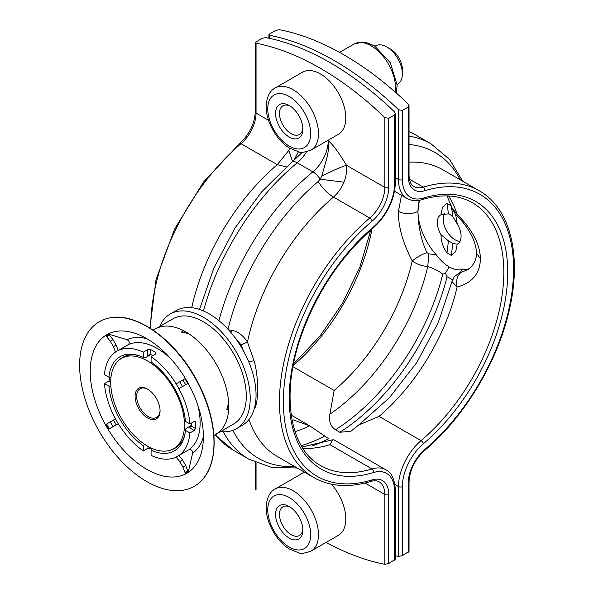 <?xml version="1.0" encoding="UTF-8"?>
<svg xmlns="http://www.w3.org/2000/svg" width="594" height="594" viewBox="0 0 594 594"><rect width="100%" height="100%" fill="white"/><g stroke="black" fill="none" stroke-linecap="round" stroke-linejoin="round"><path stroke-width="0.89" d="M452.665 216.305A168.302 97.171 -60 0 0 451.291 205.843L446.97 203.348L442.53 207.18L441 214.724L448.344 213.84L450.556 214.894L452.665 216.305L457.231 223.923L455.583 214.241M448.344 240.83L441 234.652C440.986 241.082 442.976 247.171 446.97 252.91A168.302 97.171 120 0 0 448.344 240.83L452.665 243.362A168.302 97.171 -60 0 1 451.291 255.405L446.97 252.91M451.291 255.405L455.702 251.641L457.231 244.193L452.665 243.362M444.557 213.491A16.832 9.719 -120 0 0 446.384 230.45A16.832 9.719 -120 0 0 460.016 241.394M457.231 244.193A16.832 9.719 -120 0 0 457.61 243.993A16.832 9.719 -120 0 0 457.231 223.923M441 214.724A16.832 9.719 -120 0 0 440.785 214.842A16.832 9.719 -120 0 0 441 234.652M419.097 200.341L417.983 211.397A44.149 25.49 60 0 1 419.847 200.2M417.983 211.397C418.05 222.342 420.062 238.231 426.93 252.591L428.913 253.861L436.226 254.707A44.149 25.49 60 0 1 417.983 211.397C411.479 214.434 404.974 214.434 398.47 211.397L401.477 195.255M436.226 254.707C440.317 260.142 444.624 264.211 449.138 266.921C453.645 269.438 457.944 270.359 462.05 269.683L460.506 272.201L461.093 272.423L468.102 269.468M469.431 268.547A44.149 25.49 60 0 1 462.05 269.683M452.569 279.722L447.074 276.73L445.463 273.233L442.753 274.22C438.78 270.931 433.776 268.384 427.754 266.58L428.913 253.861M454.306 276.604L460.506 272.201M449.138 266.921L445.463 273.233M456.623 215.347L457.09 214.352C472.304 229.499 480.078 244.283 480.412 258.702C480.078 273.5 472.304 282.937 457.09 287.021C455.865 280.338 457.202 275.468 461.093 272.423M447.074 276.73A168.302 97.171 -60 0 1 339.79 432.269L350.868 431.281L358.323 425.215L379.031 416.379A151.752 87.615 -60 0 0 457.09 287.021L451.975 281.586M426.93 252.591C421.339 254.655 416.446 257.454 412.243 261.004C402.732 242.642 398.143 226.106 398.47 211.397M339.79 432.269L335.469 429.774C330.509 426.366 328.638 421.168 329.856 414.181A160.024 92.389 120 0 0 427.754 266.58C421.874 265.971 416.706 264.107 412.243 261.004A151.752 87.615 120 0 1 334.162 390.473L292.976 366.691M452.227 208.071L457.09 214.352A151.752 87.615 -60 0 0 448.552 195.961M329.856 414.181L334.162 390.473M409.006 551.381L402.376 555.65L398.47 556.415L398.47 486.568A41.387 23.894 -60 0 1 421.049 440.637A2.762 1.188 49.7 0 1 423.448 443.696A154.507 89.204 120 0 0 507.729 272.223A154.507 89.204 120 0 0 423.448 198.062A2.762 1.916 -107 0 1 422.304 199.577C416.594 201.314 411.508 200.943 407.046 198.47A41.387 23.894 -60 0 1 398.47 179.522L398.47 109.675L402.376 110.432L408.226 107.054L408.999 105.695L408.226 104.039A288.328 166.469 60 0 0 279.462 29.7L275.564 30.465L269.706 33.843L268.933 34.734L269.706 35.336L269.706 38.387M398.47 109.675A288.328 166.469 -120 0 0 269.706 35.336M395.381 555.784A288.328 166.469 -120 0 0 398.47 556.415M326.143 542.381A288.328 166.469 -120 0 0 384.815 564.3L384.815 494.453L365.043 483.033M275.185 488.966C269.691 491.78 266.676 498.002 266.142 507.64C266.045 523.269 277.22 541.951 289.672 549.175L298.841 552.865C300.222 553.987 304.291 553.393 311.056 551.091A35.87 20.708 -120 0 0 311.056 509.674A35.87 20.708 -120 0 0 275.185 488.966L302.502 473.195A35.87 20.708 60 0 1 304.581 472.245M331.407 484.184A35.87 20.708 60 0 1 338.365 535.32L311.056 551.091M395.344 559.266L388.721 563.535L388.721 494.453A30.353 17.523 120 0 0 372.163 479.885A162.786 93.986 -60 0 1 283.368 401.752A162.786 93.986 -60 0 1 372.163 221.094A30.353 17.523 120 0 0 388.721 187.407A2.762 1.596 0 0 1 384.815 187.407L346.465 165.266C339.471 167.582 331.229 171.25 321.733 176.27L326.381 159.764C328.23 153.668 328.853 147.379 328.237 140.889C332.336 143.793 338.409 151.916 346.465 165.266C347.082 170.73 346.243 176.366 343.933 182.172C341.483 188.157 337.993 193.124 333.464 197.067L369.765 218.028A27.591 15.927 120 0 0 384.815 187.407L384.815 117.56L388.721 118.317L394.572 114.939L395.344 113.58L394.572 111.924A288.328 166.469 60 0 0 265.808 37.585L261.902 38.35L255.279 42.62L256.051 43.214L256.051 113.068A27.591 15.927 -60 0 1 241.001 143.689L277.301 164.649L288.87 150.386L289.969 148.359M384.815 117.56A288.328 166.469 -120 0 0 256.051 43.214M256.051 462.8L256.051 489.961L255.279 488.305M388.721 563.535L384.815 564.3M275.185 87.964L302.502 72.193A35.87 20.708 60 0 1 338.372 92.902A35.87 20.708 60 0 1 338.365 134.326L311.056 150.089A35.87 20.708 -120 0 0 311.056 108.672A35.87 20.708 -120 0 0 275.185 87.964C269.691 90.785 266.676 97.008 266.142 106.638C266.045 122.275 277.22 140.949 289.672 148.181L298.841 151.871C300.222 152.992 304.291 152.398 311.056 150.089M228.586 329.908L231.779 330.249C237.979 331.541 243.206 335.469 247.453 342.04L254.039 360.714C258.858 376.455 258.843 404.44 254.039 409.073M243.369 350.675L241.142 344.936L234.437 336.954M292.538 161.553L288.87 150.386M293.926 160.298L298.418 151.782M302.309 152.25L293.978 160.246M321.733 176.27L320.166 179.225L343.933 182.172M218.911 320.649A182.098 105.138 -60 0 1 312.838 171.807A11.034 4.886 50.4 0 1 320.166 179.225L318.161 181.519A176.581 101.953 120 0 0 227.992 329.254M231.051 332.729A5.517 1.166 104.7 0 1 231.779 330.249M295.025 431.645A160.024 92.389 120 0 0 309.689 425.824L293.087 419.817M309.689 425.824L328.675 438.684A168.302 97.171 -60 0 1 311.88 446.087M395.381 113.58L395.381 182.9C394.468 200.141 387.117 215.132 373.336 227.873C339.761 257.269 315.325 294.379 300.022 339.211C280.851 396.265 290.251 449.25 320.649 465.592A151.752 87.615 120 0 0 371.993 468.956A41.387 23.894 -60 0 1 385.996 469.869L334.088 439.902L332.803 439.753L329.982 444.698L371.993 468.956A2.762 1.916 73 0 1 373.5 472.534A38.625 22.305 -60 0 1 394.572 491.075L394.572 560.157M248.775 361.85L254.039 360.714M302.873 530.167L302.873 530.167A19.312 11.152 60 0 1 289.219 538.053A19.312 11.152 60 0 1 275.564 514.397A19.312 11.152 60 0 1 289.219 506.511A19.312 11.152 60 0 1 302.873 530.167M302.836 528.972A16.558 9.556 60 0 1 299.45 535.491A16.558 9.556 60 0 1 286.687 531.058A16.558 9.556 60 0 1 279.462 514.397A16.558 9.556 60 0 1 282.893 506.816A16.558 9.556 60 0 1 290.228 507.135M375.066 46.235L375.735 45.849A22.075 12.741 60 0 1 386.768 46.941L390.666 49.191A16.558 9.556 60 0 1 402.376 69.468L402.376 73.975A22.075 12.741 60 0 1 397.802 84.081L397.134 84.459M386.768 46.941A22.075 12.741 60 0 1 402.376 73.975L402.376 69.468M302.873 129.165L302.873 129.165A19.312 11.152 60 0 1 289.219 137.051A19.312 11.152 60 0 1 275.564 113.395A19.312 11.152 60 0 1 289.219 105.509A19.312 11.152 60 0 1 302.873 129.165M302.836 127.977A16.558 9.556 60 0 1 299.45 134.489A16.558 9.556 60 0 1 286.687 130.056A16.558 9.556 60 0 1 279.462 113.395A16.558 9.556 60 0 1 282.893 105.821A16.558 9.556 60 0 1 290.228 106.14M213.929 435.543L233.724 423.908A60.699 35.046 -120 0 0 242.449 373.381A60.699 35.046 -120 0 0 200.453 320.203A60.699 35.046 -120 0 0 173.025 318.77L155.465 328.913A60.699 35.046 60 0 1 182.893 330.346L181.675 331.92L188.744 333.724A60.699 35.046 -120 0 0 182.893 330.346L182.893 331.63L182.068 332.254M216.164 434.043A60.699 35.046 -120 0 0 228.638 409.578L227.524 408.939M228.638 409.578A60.699 35.046 -120 0 0 228.638 402.821L226.67 409.845L228.638 409.578M236.486 428.69L242.337 425.311A66.216 38.231 -120 0 0 252.487 372.245A66.216 38.231 -120 0 0 209.229 313.892A66.216 38.231 -120 0 0 176.121 310.617L170.27 313.996A66.216 38.231 60 0 1 203.378 317.278A66.216 38.231 60 0 1 246.636 375.623A66.216 38.231 60 0 1 236.486 428.69A66.216 38.231 60 0 1 220.493 431.548M159.793 326.41A66.216 38.231 60 0 1 170.27 313.996M147.579 360.981A52.146 30.108 -120 0 0 121.503 358.397A52.146 30.108 -120 0 0 121.503 418.607A52.146 30.108 -120 0 0 173.648 448.715A52.146 30.108 -120 0 0 181.645 406.927A52.146 30.108 -120 0 0 147.579 360.981M160.061 410.766A17.657 10.195 -120 0 0 147.579 389.137A17.657 10.195 -120 0 0 135.09 396.346A17.657 10.195 -120 0 0 147.579 417.976A17.657 10.195 -120 0 0 160.061 410.766L160.061 410.766M147.973 389.374A16.558 9.556 -120 0 0 140.08 388.766A16.558 9.556 -120 0 0 140.08 407.885A16.558 9.556 -120 0 0 156.638 417.441A16.558 9.556 -120 0 0 160.061 410.306M109.415 428.779L108.398 429.365A79.863 46.109 -120 0 1 105.635 424.584L106.653 423.997A78.356 45.241 60 0 0 109.415 428.779L113.031 426.692A72.691 41.966 60 0 1 110.269 421.911L115.488 418.896A60.699 35.046 -120 0 0 118.251 423.678L113.031 426.692M110.269 421.911L106.653 423.997M106.653 336.761L105.635 335.61A79.863 46.109 -120 0 1 108.398 334.021L109.415 335.165A78.356 45.241 -120 0 0 106.653 336.761L110.269 341.223A72.691 41.966 60 0 1 113.031 339.627L116.194 345.107L118.251 350.475A60.699 35.046 -120 0 0 115.488 352.064L113.432 346.696L110.269 341.223M113.031 339.627L109.415 335.165M184.964 378.786L185.298 378.593A79.032 45.627 -120 0 1 188.06 383.368L187.719 383.561A78.356 45.241 60 0 0 184.964 378.786L182.907 379.974A72.691 41.966 60 0 1 185.662 384.749L178.883 388.669A60.699 35.046 -120 0 0 176.128 383.887L182.907 379.974M185.662 384.749L187.719 383.561M188.209 472.26A79.863 46.109 -120 0 1 185.447 473.849L184.964 472.393A78.356 45.241 -120 0 0 187.719 470.804L188.209 472.26A151097.146 123370.006 -120 0 0 192.619 453.163C192.515 450.408 191.283 449.257 188.914 449.71A60.699 35.046 -120 0 0 197.654 404.744M187.719 470.804L185.662 465.436A72.691 41.966 60 0 1 182.907 467.033L184.964 472.393M182.907 467.033L179.744 461.553L176.128 457.09A60.699 35.046 -120 0 0 178.883 455.501L182.507 459.964L185.662 465.436M150.906 354.566L145.24 357.833A18300.888 10566.072 -60 0 0 143.288 357.38L143.288 352.175A60.699 35.046 60 0 0 118.251 350.475L128.274 344.683C129.848 342.857 129.47 341.216 127.138 339.753A151097.139 123370.006 -120 0 0 108.398 334.021M143.288 352.175L147.579 349.695L150.698 349.562A60.699 35.046 60 0 1 155.383 352.264L155.999 353.252L155.383 354.202L151.091 356.675L151.091 361.88A54.351 31.385 -120 0 1 185.425 421.354L189.932 423.953A60.699 35.046 60 0 0 178.883 388.669L188.157 383.308M191.283 425.393L186.004 428.445L185.425 430.36L189.932 432.967A60.699 35.046 60 0 1 178.883 455.501L188.914 449.71M90.221 371.339A80.012 46.198 60 0 1 140.125 335.276A80.012 46.198 60 0 1 202.977 444.156A80.012 46.198 60 0 1 143.451 467.292A80.012 46.198 60 0 1 90.221 371.339M191.283 423.173L191.283 426.084L190.592 427.041L188.937 427.435L191.283 426.084L195.485 428.512A60.699 35.046 -120 0 0 195.485 422.2L195.07 421.428L194.223 421.473L195.485 422.2M195.485 428.512L194.223 430.487L188.937 427.435M172.074 449.524A52.42 30.264 -120 0 0 175.349 448.054A52.42 30.264 -120 0 0 184.556 435.729M176.128 457.09A60.699 35.046 60 0 1 151.091 455.39L151.091 450.185A54.351 31.385 -120 0 0 184.259 436.909A54.351 31.385 -120 0 0 185.425 430.36M151.789 449.22A60.699 35.046 60 0 1 150.312 448.284L147.965 448.18L147.965 446.354M147.965 448.18L143.288 450.883A60.699 35.046 60 0 1 118.251 423.678M115.488 418.896A60.699 35.046 60 0 1 104.447 383.613L108.954 386.211A54.351 31.385 -120 0 0 143.288 445.678L143.288 450.883M108.954 386.211L110.84 386.018M104.447 383.613L108.739 381.133L109.816 379.054A60.699 35.046 -120 0 1 109.742 377.123M111.011 376.997L108.954 377.197L104.447 374.599A60.699 35.046 60 0 1 115.488 352.064M138.202 355.442A52.42 30.264 -120 0 0 122.928 357.254A52.42 30.264 -120 0 0 120.018 359.355M143.288 357.38A54.351 31.385 -120 0 0 137.036 355.115A54.351 31.385 -120 0 0 108.954 377.197M152.829 355.672L150.698 354.447L149.139 354.603L147.579 356.244L147.579 349.695M151.091 356.675A60.699 35.046 60 0 1 176.128 383.887M189.932 423.953L194.223 421.473M189.932 432.967L194.223 430.487M79.618 365.221A95.01 54.856 60 0 1 109.155 318.02A95.01 54.856 60 0 1 194.305 376.581A95.01 54.856 60 0 1 202.443 479.603A95.01 54.856 60 0 1 127.109 466.81A95.01 54.856 60 0 1 79.618 365.221M181.846 332.521L182.893 331.63M339.553 52.398L353.913 44.105A34.489 19.914 60 0 1 382.165 55.197A34.489 19.914 60 0 1 395.27 92.122M448.344 213.84A168.302 97.171 120 0 0 446.97 203.348M409.036 131.556L415.384 134.793A182.098 105.138 120 0 0 409.036 131.601M409.036 136.145A182.098 105.138 -60 0 1 430.992 143.8L449.561 159.437L462.741 181.244M460.202 179.782A176.581 101.953 120 0 0 409.036 144.49M409.036 105.695L409.036 175.015C409.266 181.066 410.899 184.905 413.944 186.523A27.591 15.927 120 0 0 423.277 187.132A165.548 95.575 -60 0 1 479.291 190.8L442.99 169.847A165.548 95.575 120 0 0 409.036 162.177M446.97 195.901L452.338 208.405C454.417 212.838 455.836 215.154 456.608 215.362C464.59 223.314 470.396 231.853 474.005 240.978C475.735 246.102 476.529 250.133 476.373 253.074L480.412 258.702M379.031 416.379L421.049 440.637A151.752 87.615 120 0 0 499.725 308.516A151.752 87.615 120 0 0 472.393 202.754C458.516 194.832 441.825 193.77 422.304 199.577M409.407 179.121L423.277 187.132A2.762 1.916 73 0 1 424.784 190.711A162.786 93.986 -60 0 1 513.58 268.837A162.786 93.986 -60 0 1 424.784 449.502A30.353 17.523 120 0 0 408.226 483.189L408.226 552.271M479.291 190.8C510.246 208.123 521.866 255.234 509.622 308.613C498.359 360.729 464.708 416.899 424.621 450.482A2.762 1.188 -130.3 0 0 424.784 449.502M372 229.017A151.752 87.615 -60 0 1 293.198 365.518M335.469 429.774A168.302 97.171 120 0 0 442.753 274.22M394.973 484.548L398.47 486.568A2.762 1.596 0 0 0 402.376 486.568A38.625 22.305 -60 0 1 423.448 443.696M424.621 450.482C414.887 459.585 409.697 470.114 409.036 482.061A2.762 1.596 180 0 1 408.226 483.189M409.036 175.015A2.762 1.596 180 0 1 408.226 176.143A30.353 17.523 120 0 0 424.784 190.711M423.448 198.062A38.625 22.305 -60 0 1 402.376 179.522L402.376 110.432M395.381 177.74L398.47 179.522A2.762 1.596 0 0 0 402.376 179.522M408.226 107.054L408.226 176.143M402.376 555.65L402.376 486.568M388.721 187.407L388.721 118.317M394.572 114.939L394.572 184.029A38.625 22.305 -60 0 1 373.5 226.901A154.507 89.204 120 0 0 289.219 398.374A154.507 89.204 120 0 0 373.5 472.534M395.381 182.9A2.762 1.596 180 0 1 394.572 184.029M268.518 120.263L256.051 113.068A2.762 1.596 180 0 1 255.242 111.939C254.588 123.886 249.391 134.415 239.664 143.518L203.549 181.987L174.577 229.143L155.999 279.707L149.903 328.044M306.474 151.856A27.591 15.927 -60 0 1 297.23 162.793L312.838 171.807A27.591 15.927 120 0 0 328.237 140.889L327.613 140.533M372.163 479.885A2.762 1.916 -107 0 1 371.02 481.392C349.168 487.986 330.078 486.701 313.751 477.539A165.548 95.575 -60 0 1 283.939 362.154A165.548 95.575 -60 0 1 369.765 218.028A2.762 1.188 49.7 0 1 372.163 221.094M248.968 419.498A165.548 95.575 120 0 0 277.45 456.578L313.751 477.539M318.161 181.519C322.423 188.291 327.524 193.473 333.464 197.067A165.548 95.575 120 0 0 247.453 342.04L241.142 344.936M191.714 307.707A165.548 95.575 -60 0 1 277.301 164.649L286.301 166.869M239.664 143.518A2.762 1.188 -130.3 0 1 241.001 143.689A165.548 95.575 120 0 0 150.705 328.549M215.325 434.563A182.098 105.138 120 0 0 233.286 450.2L214.931 434.823M233.286 450.2L248.893 459.207A182.098 105.138 -60 0 1 223.27 431.771M293.882 160.335L291.84 162.147A11.034 4.886 -129.6 0 1 297.23 162.793A182.098 105.138 120 0 0 203.475 310.981M232.863 430.368A176.581 101.953 120 0 0 294.654 466.513M388.721 494.453A2.762 1.596 0 0 1 384.815 494.453A27.591 15.927 120 0 0 379.106 481.823C377.227 480.598 374.539 480.457 371.02 481.392M395.381 559.266L395.381 489.946A2.762 1.596 180 0 1 394.572 491.075M329.982 444.698A151.752 87.615 -60 0 1 302.843 448.336M301.203 445.649A168.302 97.171 120 0 0 324.354 436.189M373.336 227.873A2.762 1.188 -130.3 0 0 373.5 226.901M310.677 534.667A30.353 17.523 -120 0 0 289.219 497.497A30.353 17.523 -120 0 0 267.76 509.89A30.353 17.523 -120 0 0 289.219 547.059A30.353 17.523 -120 0 0 310.677 534.667M310.677 133.672A30.353 17.523 -120 0 0 289.219 96.503A30.353 17.523 -120 0 0 267.76 108.888A30.353 17.523 -120 0 0 289.219 146.065A30.353 17.523 -120 0 0 310.677 133.672M188.744 333.724A60.699 35.046 60 0 1 228.638 402.821M106.319 424.19A79.032 45.627 -120 0 0 109.073 428.972M116.194 424.866A66.372 38.32 60 0 1 113.432 420.084M109.073 334.585A79.032 45.627 -120 0 0 106.319 336.174M113.432 346.696A66.372 38.32 60 0 1 116.194 345.107M179.744 381.801A66.372 38.32 60 0 1 182.507 386.575M185.298 472.98A79.032 45.627 -120 0 0 188.06 471.384M182.507 459.964A66.372 38.32 60 0 1 179.744 461.553M171.592 359.593A60.699 35.046 -120 0 0 128.274 344.683M146.948 338.758A65.533 37.838 -120 0 0 127.138 339.753M192.619 453.163A65.533 37.838 -120 0 0 203.378 436.501M150.312 448.284L150.312 447.594M110.781 379.611L109.816 379.054M110.707 382.269L108.739 381.133M147.579 356.244L150.698 354.447L150.698 349.562M155.383 352.264L155.383 354.202M109.199 318.013A94.981 54.834 60 0 1 109.244 317.998A94.981 54.834 60 0 1 194.364 376.544A94.981 54.834 60 0 1 202.502 479.529A94.981 54.834 60 0 1 202.472 479.566M135.915 321.124A94.401 54.507 60 0 1 213.974 447.379M353.913 44.105L362.637 42.018L365.978 42.426L374.584 45.931L390.332 62.697L397.156 85.194L396.265 92.998M454.373 276.507L451.937 281.727M476.373 253.074C476.707 258.286 474.695 263.201 470.329 267.805L467.634 269.75M293.51 363.914L319.928 336.197L342.627 303.051L359.979 266.825L370.767 230.086M358.954 424.777L389.441 397.69L416.676 362.682L438.142 322.846L451.937 281.719M430.992 143.8L415.384 134.793M394.565 191.268L407.046 198.47M268.904 34.734L268.904 38.216M409.036 482.061L409.036 551.381M291.84 162.147L261.501 192.025L234.979 228.066L213.87 268.035L199.495 309.459M248.893 459.207L271.718 467.471L297.193 467.983M395.381 489.946C394.565 478.942 391.439 472.245 385.996 469.869M291.253 415.169L309.006 425.423M302.004 446.992L332.662 439.82M255.242 462.444L255.242 488.305M255.242 42.62L255.242 111.939M125.75 355.947L121.503 358.397M177.896 446.265L173.648 448.715M202.443 479.603L202.502 479.529C219.424 461.293 217.627 420.389 198.686 383.969C177.858 341.817 136.962 311.39 109.244 317.998L109.155 318.02M155.465 328.913L153.052 330.101"/></g></svg>
